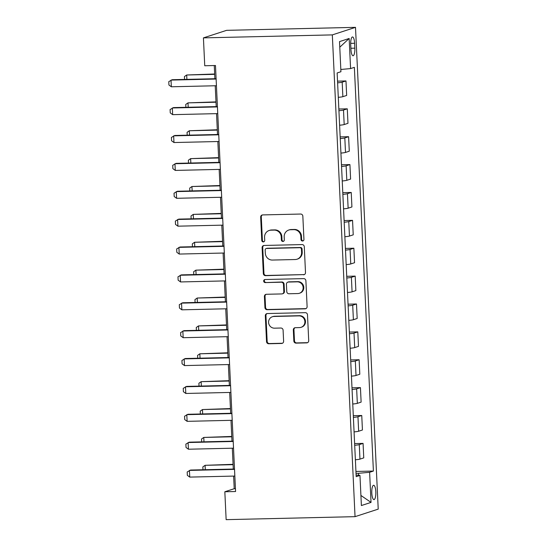 <?xml version="1.0" encoding="UTF-8"?>
<svg xmlns="http://www.w3.org/2000/svg" width="547" height="547" viewBox="0 0 547 547"><rect width="100%" height="100%" fill="white"/><g stroke="black" fill="none" stroke-linecap="round" stroke-linejoin="round"><path stroke-width="0.82" d="M302.532 241.008A1.538 1.47 -108 0 0 303.941 239.442L302.84 216.181A2.202 2.099 -108 0 0 300.631 214.041L262.669 214.916A2.202 2.099 -108 0 0 260.666 217.159L261.767 240.42A1.538 1.47 -108 0 0 263.716 241.849A1.538 1.47 -108 0 0 264.714 240.352L264.577 237.336A7.036 6.728 -108 0 1 270.991 230.178L274.156 230.102A7.036 6.728 -108 0 1 281.233 236.954L281.377 239.962A1.538 1.47 -108 0 0 283.325 241.391A1.538 1.47 -108 0 0 284.324 239.894L284.187 236.885A7.036 6.728 -108 0 1 290.601 229.719L293.766 229.651A7.036 6.728 -108 0 1 300.843 236.495L300.987 239.511A1.538 1.47 -108 0 0 302.532 241.008M288.754 230.034L289.384 229.836A7.036 6.728 -108 0 1 291.23 229.521L294.395 229.446A7.036 6.728 -108 0 1 301.472 236.297L301.616 239.306A1.538 1.47 -108 0 0 303.243 240.796M262.416 214.937A2.202 2.099 -108 0 0 261.295 216.954L262.389 240.215A1.538 1.47 -108 0 0 264.016 241.706M269.145 230.492L269.774 230.287A7.036 6.728 -108 0 1 271.62 229.972L274.779 229.897A7.036 6.728 -108 0 1 281.862 236.748L281.999 239.757A1.538 1.47 -108 0 0 283.626 241.254M375.816 491.787A7.166 2.024 88.7 0 0 373.642 485.271A7.166 2.024 88.7 0 0 371.803 493.093A7.166 2.024 88.7 0 0 373.977 499.609A7.166 2.024 88.7 0 0 375.816 491.787M293.842 340.986A2.202 2.099 -108 0 0 296.057 343.126L306.703 342.88A2.202 2.099 -108 0 0 308.713 340.644L307.489 314.805A2.202 2.099 -108 0 0 305.281 312.665L267.326 313.547A2.202 2.099 -108 0 0 265.316 315.783L266.533 341.615A2.202 2.099 -108 0 0 268.748 343.755L281.609 343.461A2.202 2.099 -108 0 0 283.62 341.225L283.093 330.169A2.202 2.099 -108 0 0 280.885 328.029L274.505 328.173A5.88 5.62 -108 0 1 272.406 316.727A5.88 5.62 -108 0 1 273.951 316.46L298.942 315.879A5.88 5.62 -108 0 1 301.035 327.332A5.88 5.62 -108 0 1 299.496 327.591L295.325 327.694A2.202 2.099 -108 0 0 293.322 329.93L293.842 340.986L294.471 340.781A2.202 2.099 -108 0 0 296.686 342.921L307.332 342.675A2.202 2.099 -108 0 0 307.585 342.654M332.323 34.892L203.422 37.88L204.742 65.756L215.484 65.51L235.572 491.521L224.831 491.767L226.143 519.65L355.044 516.662L332.323 34.892L355.502 27.35L378.223 509.12L355.044 516.662M303.496 274.792A2.202 2.099 -108 0 0 305.5 272.556L304.282 246.718A2.202 2.099 -108 0 0 302.067 244.577L264.112 245.459A2.202 2.099 -108 0 0 262.109 247.695L263.326 273.527A2.202 2.099 -108 0 0 265.534 275.667L304.118 274.587A2.202 2.099 -108 0 0 304.378 274.567M305.889 280.761L307.106 306.6A2.202 2.099 -108 0 1 305.103 308.836L267.141 309.711A2.202 2.099 -108 0 1 264.933 307.571L264.406 296.515A2.202 2.099 -108 0 1 266.416 294.279L281.808 293.924A2.202 2.099 -108 0 0 283.811 291.688L283.469 284.351A2.202 2.099 -108 0 0 281.254 282.211L265.227 282.58A1.538 1.47 -108 0 1 264.68 279.585A1.538 1.47 -108 0 1 265.083 279.517L303.674 278.621A2.202 2.099 -108 0 1 305.889 280.761M350.716 44.533L350.948 49.442A6.947 1.962 88.7 0 0 353.047 55.753A6.947 1.962 88.7 0 0 354.832 48.177L354.6 43.268A6.947 1.962 88.7 0 0 352.494 36.957A6.947 1.962 88.7 0 0 350.716 44.533M339.776 47.206L349.157 38.475L339.509 41.613L340.931 71.725L337.143 72.956L356.179 476.663L359.967 475.432L356.104 475.035M349.157 38.475L350.579 68.587L340.829 69.476M355.933 471.459L373.403 471.056L354.367 67.349L350.579 68.587M373.403 471.056L369.615 472.293L371.037 502.399L361.389 505.537L359.967 475.432M203.422 37.88L226.602 30.338L355.502 27.35M233.631 476.088L234.225 488.71L224.831 491.767M214.267 65.537L214.889 78.734M215.224 85.763L216.209 106.61M216.537 113.646L217.521 134.494M217.85 141.523L218.834 162.37M219.169 169.406L220.154 190.253M220.482 197.282L221.467 218.13M221.795 225.166L222.779 246.013M223.114 253.042L224.092 273.89M224.427 280.926L225.412 301.773M225.74 308.802L226.725 329.656M227.06 336.685L228.037 357.533M228.373 364.569L229.357 385.416M229.685 392.445L230.67 413.293M230.998 420.328L231.983 441.176M232.318 448.205L233.295 469.052M358.613 475.295L358.517 473.305L356.022 473.36M235.436 488.683L234.225 488.71M337.526 81.141L345.977 80.942L342.183 82.173A8.964 0.725 177.3 0 1 337.608 82.836M338.292 97.332A8.964 0.725 177.3 0 0 342.866 96.675L346.661 95.438L345.977 80.942M338.839 109.017L347.29 108.826L343.502 110.056A8.964 0.725 177.3 0 1 338.921 110.72M339.605 125.215A8.964 0.725 177.3 0 0 344.186 124.552L347.974 123.321L347.29 108.826M340.159 136.9L348.603 136.702L344.815 137.933A8.964 0.725 177.3 0 1 340.234 138.596M340.918 153.092A8.964 0.725 177.3 0 0 345.499 152.435L349.287 151.198L348.603 136.702M341.472 164.777L349.923 164.585L346.128 165.816A8.964 0.725 177.3 0 1 341.554 166.479M342.237 180.975A8.964 0.725 177.3 0 0 346.812 180.312L350.606 179.081L349.923 164.585M342.784 192.66L351.236 192.462L347.448 193.7A8.964 0.725 177.3 0 1 342.866 194.356M343.55 208.858A8.964 0.725 177.3 0 0 348.131 208.195L351.919 206.964L351.236 192.462M344.104 220.537L352.548 220.345L348.76 221.576A8.964 0.725 177.3 0 1 344.179 222.239M344.863 236.735A8.964 0.725 177.3 0 0 349.444 236.072L353.232 234.841L352.548 220.345M345.417 248.42L353.861 248.222L350.073 249.459A8.964 0.725 177.3 0 1 345.499 250.116M346.183 264.618A8.964 0.725 177.3 0 0 350.757 263.955L354.545 262.724L353.861 248.222M346.73 276.303L355.181 276.105L351.393 277.336A8.964 0.725 177.3 0 1 346.812 277.999M347.495 292.495A8.964 0.725 177.3 0 0 352.077 291.838L355.865 290.601L355.181 276.105M348.049 304.18L356.494 303.982L352.706 305.219A8.964 0.725 177.3 0 1 348.124 305.876M348.808 320.378A8.964 0.725 177.3 0 0 353.389 319.715L357.177 318.484L356.494 303.982M349.362 332.063L357.806 331.865L354.018 333.096A8.964 0.725 177.3 0 1 349.444 333.759M350.128 348.254A8.964 0.725 177.3 0 0 354.702 347.598L358.49 346.36L357.806 331.865M350.675 359.94L359.126 359.748L355.331 360.979A8.964 0.725 177.3 0 1 350.757 361.642M351.441 376.138A8.964 0.725 177.3 0 0 356.015 375.474L359.81 374.244L359.126 359.748M351.988 387.823L360.439 387.625L356.651 388.855A8.964 0.725 177.3 0 1 352.07 389.519M352.753 404.014A8.964 0.725 177.3 0 0 357.335 403.358L361.123 402.12L360.439 387.625M353.307 415.699L361.752 415.508L357.964 416.739A8.964 0.725 177.3 0 1 353.383 417.402M354.066 431.898A8.964 0.725 177.3 0 0 358.647 431.234L362.435 430.004L361.752 415.508M354.62 443.583L363.071 443.385L359.276 444.622A8.964 0.725 177.3 0 1 354.702 445.279M355.386 459.781A8.964 0.725 177.3 0 0 359.96 459.118L363.755 457.887L363.071 443.385M358.517 473.305L369.615 472.293M371.037 502.399L360.917 495.452M263.859 245.48A2.202 2.099 -108 0 0 262.731 247.49L263.955 273.329A2.202 2.099 -108 0 0 266.163 275.469L304.118 274.587M301.445 249.2A1.538 1.47 -108 0 0 299.893 247.695L266.574 248.468A1.538 1.47 -108 0 0 265.172 250.034L265.322 253.213A7.036 6.728 -108 0 0 272.399 260.057L295.175 259.531A7.036 6.728 -108 0 0 301.595 252.372L301.445 249.2L302.067 248.994A1.538 1.47 -108 0 0 300.522 247.497L299.893 247.695M266.17 248.536L266.799 248.331A1.538 1.47 -108 0 1 267.203 248.263L300.522 247.497M297.021 259.216L297.65 259.011A7.036 6.728 -108 0 0 302.217 252.167L301.595 252.372M302.067 248.994L302.217 252.167M266.157 294.3A2.202 2.099 -108 0 0 265.035 296.317L265.555 307.373A2.202 2.099 -108 0 0 267.77 309.513L305.725 308.631A2.202 2.099 -108 0 0 305.985 308.611M282.389 293.828L283.011 293.623A2.202 2.099 -108 0 0 284.44 291.483L284.091 284.146A2.202 2.099 -108 0 0 281.883 282.006L265.227 282.58M265.008 279.524A1.538 1.47 -108 0 0 265.856 282.375M297.78 293.554A5.88 5.62 -108 0 0 303.052 286.751A5.88 5.62 -108 0 0 297.233 281.842L288.426 282.047A2.202 2.099 -108 0 0 286.423 284.283L286.765 291.619A2.202 2.099 -108 0 0 288.98 293.76L297.78 293.554M299.325 293.288L299.954 293.089A5.88 5.62 -108 0 0 297.855 281.637L297.233 281.842M287.852 282.143L288.474 281.937A2.202 2.099 -108 0 1 289.055 281.842L297.855 281.637M295.072 327.715A2.202 2.099 -108 0 0 293.951 329.725L294.471 340.781M301.035 327.332L301.664 327.127A5.88 5.62 -108 0 0 299.565 315.681L298.942 315.879M272.406 316.727L273.035 316.522A5.88 5.62 -108 0 1 274.58 316.255L299.565 315.681M267.066 313.568A2.202 2.099 -108 0 0 265.945 315.578L267.162 341.417A2.202 2.099 -108 0 0 269.377 343.557L282.238 343.256A2.202 2.099 -108 0 0 282.491 343.236M184.571 79.431L184.435 76.573L186.684 74.994L186.889 79.377M214.67 74.002L186.684 74.994L214.684 74.344M216.434 85.735L171.341 86.782L168.934 85.017L168.777 81.674L172.148 79.718L216.106 78.7M171.341 86.782L171.02 80.088L216.12 79.041M185.884 107.315L185.754 104.456L187.997 102.87L188.202 107.26M215.983 101.886L187.997 102.87L215.997 102.221M187.204 135.191L187.067 132.34L189.31 130.754L189.522 135.143M217.296 129.762L189.31 130.754L217.316 130.104M188.517 163.074L188.38 160.216L190.63 158.63L190.835 163.02M218.615 157.645L190.63 158.63L218.629 157.98M217.747 113.612L172.654 114.658L170.254 112.901L170.09 109.55L173.467 107.602L217.419 106.583M172.654 114.658L172.339 107.971L217.432 106.925M219.067 141.495L173.967 142.541L171.567 140.777L171.409 137.434L174.78 135.478L218.732 134.466M173.967 142.541L173.652 135.847L218.752 134.801M220.379 169.379L175.279 170.418L172.879 168.661L172.722 165.31L176.093 163.362L220.051 162.343M175.279 170.418L174.965 163.731L220.065 162.685M189.83 190.951L189.7 188.1L191.942 186.513L192.147 190.903M219.928 185.522L191.942 186.513L219.942 185.864M221.692 197.255L176.599 198.301L174.192 196.537L174.035 193.194L177.406 191.245L221.364 190.226M176.599 198.301L176.284 191.607L221.378 190.561M191.149 218.834L191.012 215.976L193.255 214.39L193.46 218.779M221.241 213.405L193.255 214.39L221.262 213.747M223.012 225.138L177.912 226.178L175.512 224.42L175.355 221.077L178.725 219.121L222.677 218.103M177.912 226.178L177.597 219.491L222.691 218.444M192.462 246.718L192.325 243.859L194.568 242.273L194.78 246.663M222.561 241.282L194.568 242.273L222.574 241.624M224.325 253.015L179.225 254.061L176.825 252.297L176.667 248.953L180.038 247.005L223.99 245.986M179.225 254.061L178.91 247.367L224.01 246.328M193.775 274.594L193.638 271.736L195.888 270.156L196.093 274.539M223.873 269.165L195.888 270.156L223.887 269.507M225.637 280.898L180.544 281.944L178.137 280.18L177.98 276.837L181.351 274.881L225.309 273.862M180.544 281.944L180.223 275.25L225.323 274.204M195.088 302.477L194.958 299.619L197.2 298.033L197.405 302.423M225.186 297.042L197.2 298.033L225.2 297.383M226.95 308.775L181.857 309.821L179.457 308.064L179.293 304.713L182.671 302.764L226.622 301.746M181.857 309.821L181.542 303.127L226.636 302.088M196.407 330.354L196.27 327.496L198.513 325.916L198.725 330.299M226.499 324.925L198.513 325.916L226.52 325.267M228.27 336.658L183.17 337.704L180.77 335.94L180.613 332.597L183.983 330.641L227.935 329.622M183.17 337.704L182.855 331.01L227.955 329.964M197.72 358.237L197.583 355.379L199.833 353.793L200.038 358.182M227.819 352.808L199.833 353.793L227.832 353.143M229.583 364.534L184.483 365.581L182.083 363.823L181.925 360.473L185.296 358.524L229.255 357.506M184.483 365.581L184.168 358.894L229.268 357.847M199.033 386.114L198.903 383.262L201.146 381.676L201.351 386.066M229.131 380.685L201.146 381.676L229.145 381.027M230.896 392.418L185.802 393.464L183.395 391.7L183.238 388.356L186.609 386.401L230.567 385.389M185.802 393.464L185.488 386.77L230.581 385.724M200.352 413.997L200.216 411.139L202.458 409.553L202.663 413.942M230.444 408.568L202.458 409.553L230.465 408.903M232.215 420.301L187.115 421.34L184.715 419.583L184.558 416.233L187.929 414.284L231.88 413.265M187.115 421.34L186.8 414.653L231.901 413.607M201.665 441.88L201.528 439.022L203.771 437.436L203.983 441.826M231.764 436.444L203.771 437.436L231.778 436.786M233.528 448.178L188.428 449.224L186.028 447.46L185.871 444.116L189.241 442.167L233.193 441.149M188.428 449.224L188.113 442.53L233.213 441.484M202.978 469.757L202.848 466.899L205.091 465.312L205.296 469.702M233.077 464.328L205.091 465.312L233.09 464.67M234.841 476.061L189.747 477.1L187.341 475.343L187.183 471.999L190.554 470.044L234.513 469.025M189.747 477.1L189.426 470.413L234.526 469.367M342.866 96.675L342.183 82.173M344.186 124.552L343.502 110.056M345.499 152.435L344.815 137.933M346.812 180.312L346.128 165.816M348.131 208.195L347.448 193.7M349.444 236.072L348.76 221.576M350.757 263.955L350.073 249.459M352.077 291.838L351.393 277.336M353.389 319.715L352.706 305.219M354.702 347.598L354.018 333.096M356.015 375.474L355.331 360.979M357.335 403.358L356.651 388.855M358.647 431.234L357.964 416.739M359.96 459.118L359.276 444.622M350.689 43.363L354.6 43.268M350.894 48.266L354.832 48.177M301.472 236.297L300.843 236.495M294.395 229.446L293.766 229.651M291.23 229.521L290.601 229.719M281.999 239.757L281.377 239.962M281.862 236.748L281.233 236.954M274.779 229.897L274.156 230.102M271.62 229.972L270.991 230.178M262.389 240.215L261.767 240.42M261.295 216.954L260.666 217.159M301.616 239.306L300.987 239.511M266.163 275.469L265.534 275.667M263.955 273.329L263.326 273.527M262.731 247.49L262.109 247.695M267.203 248.263L266.574 248.468M305.725 308.631L305.103 308.836M267.77 309.513L267.141 309.711M265.555 307.373L264.933 307.571M265.035 296.317L264.406 296.515M284.44 291.483L283.811 291.688M284.091 284.146L283.469 284.351M281.883 282.006L281.254 282.211M289.055 281.842L288.426 282.047M293.951 329.725L293.322 329.93M274.58 316.255L273.951 316.46M282.238 343.256L281.609 343.461M269.377 343.557L268.748 343.755M267.162 341.417L266.533 341.615M265.945 315.578L265.316 315.783M307.332 342.675L306.703 342.88M296.686 342.921L296.057 343.126"/></g></svg>
